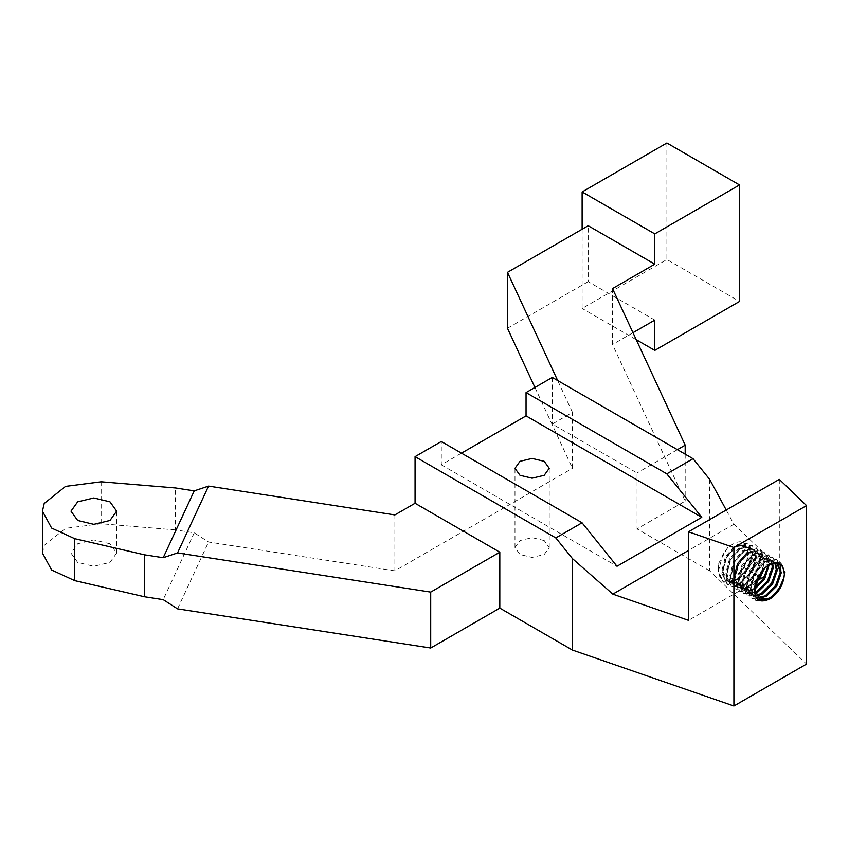 <?xml version="1.0" encoding="UTF-8"?>
<svg xmlns="http://www.w3.org/2000/svg" width="849" height="849" viewBox="0 0 849 849"><rect width="100%" height="100%" fill="white"/><g stroke="black" fill="none" stroke-linecap="round" stroke-linejoin="round"><path stroke-width="0.64" stroke-dasharray="4.25 3.18" d="M109.967 543.774L93.815 539.911L77.673 543.774L70.987 553.092L77.673 562.42L93.815 566.272L109.967 562.42L116.653 553.092L109.967 543.774M544.209 540.548L532.1 537.65L520.002 540.548L514.982 547.541L520.002 554.524L532.1 557.422L544.209 554.524L549.229 547.541L544.209 540.548M756.034 582.605L750.049 587.147L739.553 587.848L734.916 578.413L738.545 564.192L748.033 553.357L757.51 552.083L761.15 560.934L756.501 574.561L746.006 584.823L735.521 585.513L730.872 576.078L734.512 561.868L743.989 551.033L753.477 549.749L757.106 558.6L752.469 572.237L741.973 582.488L731.477 583.189L726.84 573.754L730.469 559.533L739.957 548.698L749.444 547.425L753.074 556.275L748.436 569.902L737.94 580.154L727.444 580.854L722.807 571.419L726.436 557.209L735.934 546.363M747.024 552.784L756.501 551.5L760.142 560.351L755.493 573.988L744.998 584.239L734.512 584.929L729.864 575.495L733.504 561.285L742.981 550.449L752.469 549.165L756.098 558.026L751.461 571.653L740.965 581.905L730.469 582.605L725.831 573.171L729.461 558.95L738.948 548.114L748.436 546.841L752.065 555.692L747.428 569.318L736.932 579.58L726.436 580.27L721.799 570.836L725.428 556.626L734.916 545.79L744.393 544.506L748.033 553.357C747.131 563.715 742.419 571.876 733.907 577.829C721.724 583.252 716.705 578.318 718.838 563.014L727.657 547.722C739.84 538.213 746.632 540.091 748.033 553.357M755.079 588.909L743.586 590.172L738.948 580.737L742.578 566.527L752.065 555.692L761.553 554.408L765.182 563.269L764.365 568.331M755.143 587.646L753.074 588.898L742.578 589.599L737.94 580.154L741.57 565.943L751.057 555.108L760.545 553.824L764.174 562.685L762.498 570.369M756.873 579.994L749.041 586.563L738.545 587.264L733.907 577.829L744.393 567.578L749.041 553.941L745.401 545.09L744.393 544.506M755.44 592.952L747.629 592.506L742.981 583.072L746.621 568.862L756.098 558.026L765.586 556.742L769.226 564.691M755.281 592.071L746.621 591.923L741.973 582.488L745.602 568.278L755.09 557.443L764.578 556.159L768.196 565.328M756.438 595.881L751.662 594.841L747.024 585.396L750.654 571.186L760.142 560.351L769.619 559.067L772.686 563.163M756.141 595.223L750.654 594.258L746.006 584.823L749.646 570.602L759.123 559.767L768.61 558.493L771.911 563.428M757.902 598.014L755.695 597.165L751.057 587.731L754.687 573.521L764.174 562.685L773.651 561.401L775.434 562.972M757.499 597.547L754.687 596.582L750.049 587.147L753.679 572.937L763.166 562.102L772.643 560.818L774.797 562.919M759.239 574.911L768.207 565.01L773.206 563.004M759.239 599.182L754.082 589.482L757.711 575.261L767.199 564.426L775.498 562.632M779.308 479.377L779.308 567.928L764.546 576.45M758.306 580.047L688.497 620.354M654.781 320.105L588.187 281.656L588.187 225.738M582.127 229.23L582.127 308.452L666.889 259.518L739.532 301.459M636.219 339.685L582.127 308.452M612.511 288.586L612.511 344.514L685.185 501.101L637.037 528.895L637.037 472.967L552.285 424.044L572.47 412.391L572.47 468.308L534.934 387.452M632.972 332.691L612.511 344.514M666.889 143.014L666.889 259.518M507.469 328.255L588.187 281.656M572.47 412.391L557.687 380.554M461.474 453.164L441.3 464.817L441.3 441.512M552.285 377.434L552.285 424.044M394.881 514.918L394.881 570.836L572.47 468.308M685.185 454.162L685.185 501.101M677.396 449.673L637.037 472.967M709.69 479.409L709.69 570.836L806.55 664.045M709.69 570.836L637.037 528.895M394.881 570.836L208.567 542.012L194.241 532.811L175.488 529.903L175.488 487.963M177.547 608.86L208.567 542.012M779.308 567.928L733.907 524.236L726.224 510.026M441.3 464.817L617 566.262M42.45 553.092L44.201 545.419L65.532 528.343L101.127 523.737L175.488 529.903M194.241 532.811L163.22 599.649M733.907 524.236L688.497 550.449M755.154 583.985L758.444 575.686L769.47 563.216L780.496 561.783L784.773 572.056L784.02 577.278M773.503 595.255L767.454 599.723L755.419 600.572L750.134 589.715L754.4 573.351L765.437 560.892L776.464 559.459L779.775 563.46M780.698 567.62L779.987 574.943M769.47 592.931L763.421 597.388L751.376 598.237L746.101 587.391L750.367 571.027L761.394 558.557L772.431 557.124L776.697 567.387L775.944 572.619M765.427 590.596L759.377 595.064L747.343 595.913L742.058 585.057L746.335 568.692L757.361 556.222L768.387 554.79L772.664 565.063L771.911 570.284M761.394 588.272L755.345 592.729L743.31 593.578L738.025 582.732L742.302 566.368L753.328 553.898L764.355 552.466L768.632 562.728L767.878 567.949M757.361 585.937L751.312 590.395L739.267 591.254L733.992 580.398L738.259 564.033L749.285 551.563L760.322 550.131L764.588 560.404L762.062 570.899M757.096 579.4L747.269 588.07L735.234 588.919L729.949 578.073L734.226 561.698L745.252 549.239L756.279 547.807L760.555 558.069L755.27 573.86L743.236 585.736L731.201 586.595L725.916 575.739L730.193 559.374L741.219 546.905L752.246 545.472L756.523 555.745L751.238 571.526L739.203 583.412L727.158 584.261L721.883 573.415L726.15 557.04L737.187 544.58L748.213 543.148L752.479 553.41L747.205 569.191L735.16 581.077L723.125 581.926L717.84 571.08L718.838 563.014M763.983 568.692L769.979 563.513L781.006 562.08L785.272 572.343L779.998 588.124L767.952 600.01L755.918 600.859L750.633 590.013L754.91 573.648L765.936 561.178L776.962 559.746L781.239 570.008L775.954 585.799L763.92 597.685L751.885 598.534L746.6 587.678L750.877 571.313L761.903 558.844L772.93 557.411L777.206 567.684L771.921 583.465L759.887 595.351L747.842 596.2L742.567 585.354L746.833 568.989L757.87 556.519L768.897 555.087L773.163 565.349L767.889 581.141L755.843 593.016L743.809 593.875L738.524 583.019L742.801 566.654L753.827 554.185L764.864 552.752L769.13 563.025L763.845 578.806L751.811 590.692L739.776 591.541L734.491 580.695L738.768 564.32L749.794 551.861L760.821 550.428L765.098 560.69L759.813 576.482L747.778 588.357L735.743 589.217L730.458 578.36L734.725 561.996L745.762 549.526L756.788 548.093L761.065 558.366L755.78 574.147L743.745 586.033L731.7 586.882L726.426 576.036L730.692 559.661L741.718 547.202L752.755 545.769L757.021 556.031L751.747 571.812L739.702 583.698L727.667 584.547L722.382 573.701L726.659 557.337L737.685 544.867L748.712 543.434L752.989 553.707L747.704 569.488L735.669 581.374L723.635 582.223L718.35 571.366L722.626 555.002L727.657 547.722M101.127 481.797L101.127 523.737M70.987 553.092L70.987 511.151M514.982 547.541L514.982 468.308M749.444 547.425L748.436 546.841M753.477 549.749L752.469 549.165M757.51 552.083L756.501 551.5M761.553 554.408L760.545 553.824M765.586 556.742L764.578 556.159M769.619 559.067L768.61 558.493M773.651 561.401L772.643 560.818M727.444 580.854L726.436 580.27M731.477 583.189L730.469 582.605M735.521 585.513L734.512 584.929M739.553 587.848L738.545 587.264M743.586 590.172L742.578 589.599M747.629 592.506L746.621 591.923M751.662 594.841L750.654 594.258M755.695 597.165L754.687 596.582M759.738 599.5L758.719 598.916M549.229 547.541L549.229 468.308M116.653 553.092L116.653 511.151"/><path stroke-width="1.27" d="M109.967 501.833L93.815 497.97L77.673 501.833L70.987 511.151L77.673 520.469L93.815 524.332L109.967 520.469L116.653 511.151L109.967 501.833M520.002 475.302L514.982 468.308L520.002 461.325L532.1 458.428L544.209 461.325L549.229 468.308L544.209 475.302L532.1 478.199L520.002 475.302M764.365 568.331L760.545 576.896L756.034 582.605M762.498 570.369L756.873 579.994M769.226 564.691L764.578 579.23L755.079 588.909M768.196 565.328L763.569 578.647L755.143 587.646M772.686 563.163L773.259 567.928L768.61 581.554L758.115 591.806L755.44 592.952M771.911 563.428L772.24 567.344L767.602 580.971L757.106 591.222L755.281 592.071M775.434 562.972L777.291 570.252L772.643 583.889L762.158 594.141L756.438 595.881M774.797 562.919L776.283 569.668L771.635 583.305L761.15 593.557L756.141 595.223M773.206 563.004L777.695 563.736L781.324 572.587L776.686 586.213L766.191 596.465L757.902 598.014M775.498 562.632L777.695 563.736M777.175 563.46L780.316 572.003L775.678 585.63L765.182 595.892L757.499 597.547M759.239 574.911L755.09 590.066L759.738 599.5L770.223 598.8C778.745 592.846 783.457 584.685 784.349 574.338C783.181 584.526 778.13 592.485 769.215 598.216L759.239 599.182M733.907 577.829L737.537 563.619L747.024 552.784M806.55 664.045L733.907 705.986L733.907 547.531L806.55 505.59L806.55 664.045M770.223 598.8C758.051 604.223 753.021 599.288 755.154 583.985L763.983 568.692C776.166 559.183 782.948 561.062 784.349 574.338M806.55 505.59L779.308 479.377L688.497 531.803L688.497 620.354L612.829 594.141L572.47 558.631L572.47 650.069L499.817 608.117L430.708 648.02L177.547 608.86L163.22 599.649L144.468 596.751L74.723 580.631L51.63 570.019L42.45 553.092L42.45 511.151L44.201 503.478L65.532 486.392L101.127 481.797L175.488 487.963L194.241 490.871L208.567 486.095L177.547 552.932L430.708 592.103L430.708 648.02M764.546 576.45L758.306 580.047M735.934 546.363L745.273 545.016M415.065 456.656L555.819 537.926L582.053 522.782L441.3 441.512L415.065 456.656L415.065 503.266L394.881 514.918L208.567 486.095M666.805 473.848L693.039 458.704L552.285 377.434L526.051 392.578L666.805 473.848L701.762 517.328L526.051 415.883L461.474 453.164M632.972 332.691L654.781 320.105L654.781 350.393L636.219 339.685M654.781 233.889L582.127 191.948L666.889 143.014L739.532 184.955L654.781 233.889L654.781 264.177L588.187 225.738L507.469 272.338L507.469 328.255L534.934 387.452M582.127 191.948L582.127 229.23M739.532 184.955L739.532 301.459L654.781 350.393M654.781 264.177L612.511 288.586L685.185 445.173L685.185 454.162M557.687 380.554L507.469 272.338M526.051 415.883L526.051 392.578M685.185 445.173L677.396 449.673M572.47 650.069L733.907 705.986M726.224 510.026L709.69 479.409L693.039 458.704M555.819 537.926L572.47 558.631M430.708 592.103L499.817 552.2L415.065 503.266M499.817 552.2L499.817 608.117M688.497 531.803L733.907 547.531M582.053 522.782L617 566.262L701.762 517.328M177.547 552.932L163.22 557.708L144.468 554.811L144.468 596.751M144.468 554.811L74.723 538.68L51.63 528.078L42.45 511.151M163.22 557.708L194.241 490.871M688.497 550.449L612.829 594.141M784.02 577.278L779.488 587.837L773.503 595.255M779.775 563.46L780.698 567.62M779.987 574.943L775.455 585.502L769.47 592.931M775.944 572.619L771.423 583.178L765.427 590.596M771.911 570.284L767.379 580.843L761.394 588.272M767.878 567.949L763.347 578.519L757.361 585.937M762.062 570.899L757.096 579.4M74.723 538.68L74.723 580.631"/></g></svg>
